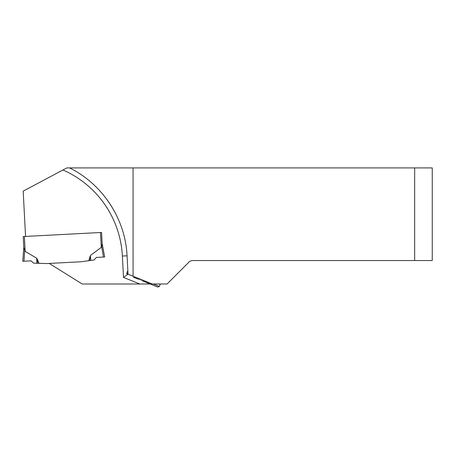 <?xml version="1.0" encoding="UTF-8"?>
<svg xmlns="http://www.w3.org/2000/svg" width="455" height="455" viewBox="0 0 455 455"><rect width="100%" height="100%" fill="white"/><g stroke="black" fill="none" stroke-linecap="round" stroke-linejoin="round"><path stroke-width="0.34" stroke-dasharray="2.27 1.71" d="M127.064 255.807A104.457 104.457 0 0 0 69.604 167.912A104.457 104.457 0 0 1 127.064 255.807L128.031 274.177L152.317 283.988L128.031 274.177L127.252 274.729M102.165 244.034L101.664 232.448L102.193 244.045L101.607 232.454L25.56 236.441L23.182 191.134L66.857 167.912L432.25 167.912L432.25 260.539L191.993 260.539L189.684 261.38L167.076 283.988L82.15 283.988L49.259 263.434L81.075 261.767L94.134 259.959L96.426 257.411L94.134 259.959L88.833 260.698L90.073 256.279L90.363 255.801L90.38 256.262L90.073 256.279M103.871 252.201L102.21 242.765L104.713 256.978L96.426 257.411L104.713 256.978L102.21 242.765L104.713 256.978L96.426 257.411L94.134 259.959L90.772 260.425L90.363 255.801M102.193 244.045L103.803 251.803M81.326 261.744A2.929 2.929 0 0 1 81.075 261.767L90.534 260.459L90.38 256.262L89.146 260.652M25.56 236.441L101.607 232.454M128.031 274.177L127.872 271.197L128.031 274.177L152.317 283.988L153.278 283.988L150.15 283.988M159.54 283.988L153.278 283.988L160.223 284.267M147.175 282.788L148.148 282.492L147.175 282.788L145.492 281.412L147.175 282.788L138.019 279.091L151.708 284.62L150.537 283.272L151.708 284.62L152.015 283.869L150.838 283.391L152.015 283.869M133.787 276.504L134.959 276.976L133.787 276.504L133.48 277.26L134.896 277.14L133.48 277.26L138.019 279.091L140.464 279.199L138.019 279.091L137.655 278.068L137.387 278.38L138.019 279.091M145.492 281.412L140.464 279.199L145.492 281.412M148.12 282.714L148.142 282.305L148.12 282.714M148.142 282.305L150.537 283.272L148.142 282.305M134.896 277.14L137.655 278.068L134.896 277.14M150.537 283.272L150.838 283.391L150.537 283.272M137.586 278.039L140.464 279.199L137.586 278.039M102.165 244.113L101.664 232.448L102.17 244.187M81.075 261.767L46.507 263.57L33.579 263.132L31.037 260.84L22.75 261.272L23.779 247.332L23.216 236.56L101.556 232.454M100.498 232.511L101.277 247.389L90.579 255.352M38.931 263.314L36.935 259.06L37.236 259.043M24.388 236.503L25.167 251.376L36.9 258.599M25.167 251.376L24.741 250.443L23.99 261.21M24.684 250.25L24.388 249.42M24.052 248.566L23.779 247.332M101.277 247.389L101.636 246.218M101.846 245.359L102.091 244.477M38.618 263.303L36.935 259.06L37.213 263.252M103.473 257.041L101.601 246.417M128.009 273.779L126.729 273.262M159.341 286.44L153.278 283.988M36.974 263.246L36.639 258.178M137.529 278.016L137.387 278.38L137.529 278.016"/><path stroke-width="0.68" d="M133.07 276.213L152.317 283.988L167.076 283.988L189.684 261.38L191.993 260.539L414.664 260.539L414.664 167.912L133.07 167.912L133.07 276.213L128.031 274.177L127.064 255.807C125.375 218.992 102.648 184.23 69.604 167.912L66.857 167.912L23.182 191.134L25.56 236.441M414.664 167.912L432.25 167.912L432.25 260.539L414.664 260.539M69.604 167.912L133.07 167.912M150.15 283.988L82.15 283.988L49.259 263.434L81.075 261.767L88.833 260.698L81.326 261.744M24.388 236.503L25.167 251.376L23.779 247.332L23.216 236.56L101.556 232.454L102.17 244.181L104.713 256.978L96.426 257.411L94.134 259.959L90.534 260.459L90.38 256.262L90.073 256.279L90.363 255.801L89.146 260.652L90.772 260.425L90.363 255.801M127.252 274.729L123.504 277.408L122.384 256.051A99.77 99.77 0 0 0 62.978 169.977M128.009 273.779L126.729 273.262L127.605 271.089L127.872 271.197M142.597 280.94L157.817 287.088L142.597 280.94M159.54 283.988L160.223 284.267L159.341 286.44L157.817 287.088M138.019 279.091L133.48 277.26M147.175 282.788L151.708 284.62M25.167 251.376L36.639 258.178L36.935 259.06L37.236 259.043L36.9 258.599M81.075 261.767L46.763 263.564L38.931 263.314L37.236 259.043M89.146 260.652L88.833 260.698L90.073 256.279M100.498 232.511L101.277 247.389L90.579 255.352M22.75 261.272L23.99 261.21L22.75 261.272L23.779 247.332M38.931 263.314L33.579 263.132L31.037 260.84L23.99 261.21L24.684 250.25M24.388 249.42L24.052 248.566M101.277 247.389L102.165 244.034M101.636 246.218L101.846 245.359M102.091 244.477L102.165 244.113M38.618 263.303L36.935 259.06L37.213 263.252M103.473 257.041L101.601 246.417M139.799 283.988L123.504 277.408M122.384 256.051L127.064 255.807M153.278 283.988L159.341 286.44M36.974 263.246L36.639 258.178M126.729 273.262L127.377 274.792"/></g></svg>
